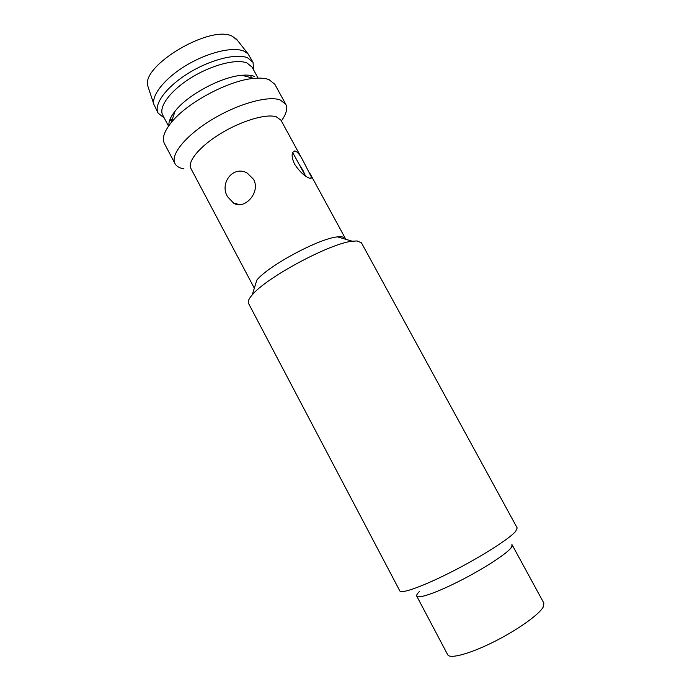 <?xml version="1.0" encoding="UTF-8"?>
<svg xmlns="http://www.w3.org/2000/svg" width="692" height="692" viewBox="0 0 692 692"><rect width="100%" height="100%" fill="white"/><g stroke="black" fill="none" stroke-linecap="round" stroke-linejoin="round"><path stroke-width="1.04" d="M416.74 596.132L447.698 654.744C449.739 659.156 469.262 654.044 492.851 642.332C516.422 630.672 538.575 615.058 543.082 607.291L543.886 603.164L512.192 544.95L510.895 548.107C505.679 554.465 483.198 569.014 459.946 580.822C436.687 592.672 418.029 599.108 416.74 596.132C416.316 595.25 417.198 593.719 419.387 591.548M399.812 590.881C401.17 594.22 423.971 586.003 452.819 571.22C481.641 556.489 509.407 538.748 515.635 531.43L517.192 527.944L361.44 242.823L357.098 240.954L352.315 241.223C330.248 243.221 266.117 277.613 252.234 294.887C248.843 298.771 247.598 301.6 248.514 303.373L399.812 590.881M416.705 595.163C415.148 599.782 432.647 594.445 456.832 582.387C480.983 570.398 505.48 554.75 510.895 548.107C512.348 546.351 512.686 545.184 511.89 544.613M344.495 237.512L341.493 236.699L337.514 236.88C319.202 238.394 268.202 265.745 256.81 280.156L252.234 294.887M303.399 161.392L311.789 177.74L309.696 178.242C304.826 176.521 299.826 171.893 294.697 164.359C292.145 159.065 291.496 155.06 292.768 152.335L294.827 150.899C297.37 151.574 300.233 155.069 303.399 161.392L280.987 120.226L276.272 116.792C266.299 113.497 241.655 120.719 220.705 133.53C199.694 146.297 187.065 161.686 190.923 168.519L254.319 288.175M227.633 196.813C219.208 183.527 233.04 164.99 247.234 173.087L253.557 179.315C260.936 192.307 244.561 210.117 233.784 203.275L227.633 196.813M281.367 120.927C286.376 114.024 287.829 108.462 285.735 104.233L280.122 99.925C268.003 95.409 237.503 103.947 211.518 119.854C185.456 135.701 170.076 154.982 174.981 163.615C176.477 166.348 179.462 168.095 183.925 168.857M305.475 175.932L302.958 170.336L299.117 164.307M285.735 104.233L274.845 84.294L269.05 79.641C265.287 78.205 260.244 77.789 253.921 78.386C228.836 80.255 186.494 102.961 171.054 122.813C164.09 131.592 161.867 138.495 164.402 143.521L174.981 163.615M254.275 76.362C251.144 75.177 246.992 74.823 241.845 75.29C221.414 76.76 187.688 94.839 175.162 111.049C170.604 116.766 168.519 121.619 168.909 125.615M258.073 78.127L252.122 67.193L247.001 62.989C236.482 58.569 211.605 64.936 190.931 77.859C170.189 90.73 158.269 107.148 162.732 115.123L168.545 126.134M169.756 120.036L171.746 120.469M253.679 70.065L253.021 62.315L247.632 57.825C236.491 53.016 210.039 59.685 188.051 73.43C165.994 87.123 153.382 104.639 158.165 113.177L164.255 118.012M253.021 62.315L248.047 53.838L244.008 51.156C233.23 46.433 208.439 52.177 186.944 64.944C165.405 77.668 151.513 94.778 153.866 104.345L158.165 113.177M237.52 40.43L232.538 36.391C210.835 23.978 139.905 66.285 147.967 86.491L148.512 88.152M345.567 239.242L345.308 238.377M170.068 119.223L171.132 119.309M250.954 76.509L251.456 75.618M305.423 175.898L292.69 152.482M337.514 236.88L352.315 241.223M233.784 203.275L236.967 203.638M311.789 177.74L310.656 178.51M175.162 111.049L171.054 122.813M241.845 75.29L253.921 78.386M147.967 86.491L153.866 104.345M344.893 237.624L309.826 173.199M236.439 39.046L248.047 53.838M171.824 120.616L170.535 118.168"/></g></svg>
